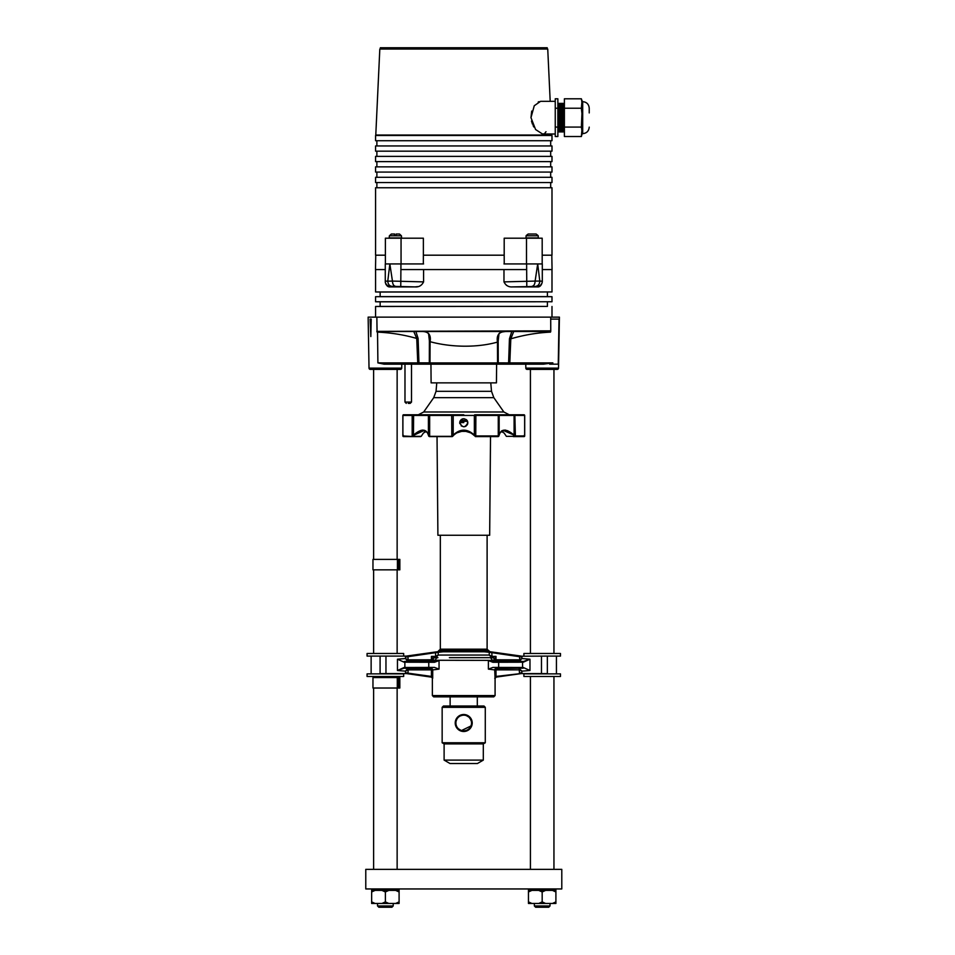 <?xml version="1.0" encoding="UTF-8"?>
<svg xmlns="http://www.w3.org/2000/svg" width="955" height="955" viewBox="0 0 955 955"><rect width="100%" height="100%" fill="white"/><g stroke="black" fill="none" stroke-linecap="round" stroke-linejoin="round"><path stroke-width="1.43" d="M531.708 111.078L530.98 117.656L534.263 105.73L540.566 101.337M539.026 101.672L538.214 102.042M531.481 121.046L532.472 124.174M533.105 125.606L533.857 127.003M542.858 133.975L543.598 133.831M544.911 133.091L545.997 131.742M550.199 101.326L547.74 49.051L379.815 49.051L375.781 135.037L551.775 135.037L551.727 133.998L555.249 133.998L542.512 133.998L535.588 129.534L530.98 117.656M547.215 49.051L547.215 47.75L380.341 47.75L380.341 49.051M463.784 182.536L551.99 182.536L551.99 177.308L375.578 177.308L375.578 182.536L463.784 182.536M463.784 172.079L551.99 172.079L551.99 166.85L375.578 166.85L375.578 172.079L463.784 172.079M463.784 161.622L551.99 161.622L551.99 156.393L375.578 156.393L375.578 161.622L463.784 161.622M463.784 151.165L551.99 151.165L551.99 145.948L375.578 145.948L375.578 151.165L463.784 151.165M463.784 140.719L551.99 140.719L551.99 135.491L375.578 135.491L375.578 140.719L463.784 140.719M385.378 255.188L375.578 255.188L375.578 187.753L551.99 187.753L551.99 255.188L542.189 255.188M526.503 263.938L526.503 238.201L504.192 238.201L504.192 255.188L423.375 255.188L423.375 238.201L385.378 238.201L385.378 263.938M542.189 263.938L542.189 238.201L526.503 238.201M504.192 255.188L504.228 263.938M423.34 263.938L423.375 255.188M551.99 269.561L551.99 291.955L380.15 292.039L380.15 296.611L375.578 296.695L375.578 301.756L551.99 301.756L551.99 296.695L375.578 296.695M551.99 291.955L375.578 291.955L375.578 269.561M547.406 292.039L547.406 296.611L380.15 296.611M551.99 301.756L380.15 301.84L380.15 306.412L375.578 306.483L375.578 317.132M547.406 301.84L547.406 306.412L380.15 306.412M547.406 306.412L375.578 306.483M550.76 331.373L550.486 332.137C537.235 332.734 524.009 334.966 510.806 338.822L509.803 362.912L552.885 362.888L543.455 364.165L509.206 364.165L508.609 362.864L509.445 338.774L511.796 331.504L550.76 331.373L550.701 317.132L376.855 317.132L377.07 332.113L376.855 317.132L559.415 317.132L558.532 368.117A1.301 1.301 0 0 1 557.219 369.394L527.148 369.394A1.301 1.301 0 0 1 525.835 368.117L525.775 364.165M506.389 285.27L507.26 285.736M537.438 286.882L538.954 286.607M503.977 281.892L535.122 281.08L537.701 263.938L539.79 281.08L542.297 281.224L542.297 281.892C541.425 285.557 539.754 287.216 537.295 286.894L512.525 286.894C508.657 287.216 505.804 285.557 503.977 281.892L503.977 269.561M423.578 281.892C421.752 285.557 418.911 287.216 415.043 286.894L390.261 286.894C387.802 287.216 386.142 285.557 385.271 281.892L385.271 281.224L387.778 281.08L385.271 281.224L385.271 263.938L389.855 263.938L392.445 281.08L423.578 281.892L423.578 269.561M537.295 286.894L537.271 286.44A5.229 5.229 180 0 0 542.297 281.224L542.297 263.938L503.977 263.938M415.043 286.894L391.741 286.309C389.342 285.891 388.028 284.184 387.766 281.176L389.855 263.938L423.578 263.938M385.271 281.892L385.319 282.644M385.665 283.886L387.073 285.772M415.21 286.882L417.633 286.619M537.271 286.44L512.525 286.894M535.122 281.08L539.79 281.08M391.741 286.309L390.261 286.894M387.766 281.176L392.445 281.08M526.611 263.938L526.79 286.44M535.11 281.176C534.919 284.184 533.917 285.891 532.102 286.309M539.79 281.176C539.539 284.184 538.214 285.891 535.827 286.309M385.271 281.224A5.229 5.229 -0 0 0 390.285 286.44M392.445 281.176C392.636 284.184 393.639 285.891 395.454 286.309M400.945 263.938L400.766 286.44M502.103 414.78L509.218 414.78L503.858 411.987L493.831 397.662L433.725 397.662L423.698 411.987L503.858 411.987M498.51 414.78A0.657 0.633 90 0 1 499.155 415.437L497.901 414.78L475.757 414.78L524.02 414.78A0.657 0.645 90 0 1 524.653 415.437L514.1 415.437L514.1 435.098C506.281 428.509 501.303 428.509 499.155 435.098L498.988 435.456M428.568 435.456L428.413 435.098C426.217 428.509 421.227 428.509 413.467 435.098L413.599 414.78L412.715 414.78L429.655 414.78L429.655 436.602L452.181 436.602L453.35 435.516C460.274 429.237 467.222 429.237 474.205 435.516L474.349 435.098C467.27 428.509 460.226 428.509 453.207 435.098L453.207 415.437L452.085 414.78L463.784 414.78M475.471 414.78L475.877 415.437L474.349 415.437L474.349 435.098L475.375 436.602L475.327 435.946L498.271 435.946L498.271 415.437L475.877 415.437L475.757 436.602L498.188 436.602L490.631 436.602L498.188 436.602L499.155 435.098L499.155 415.437L514.1 415.437L513.957 414.78M471.507 433.104L463.784 430.717L467.986 431.385L459.57 431.385L463.784 430.717L456.048 433.104M461.492 419.412L460.417 420.487L467.15 420.498M463.784 422.588L459.737 422.588L463.784 422.588M463.712 426.801L461.181 425.858M459.749 423.196L459.725 422.755C462.423 427.971 465.133 427.971 467.831 422.755C465.133 417.526 462.435 417.526 459.725 422.755L459.809 423.554M466.088 426.085L465.479 426.419M464.584 426.718L467.162 424.975M467.532 424.283L467.759 423.531M436.781 382.86L436.041 391.311L491.515 391.311L493.831 397.662M490.775 382.86L491.515 391.311M462.984 418.779L462.208 419.018M460.024 421.215L459.809 421.967M460 421.274L467.556 421.274M429.655 414.78L451.799 414.78L418.338 414.78L423.698 411.987M412.715 414.78L403.535 414.78L412.715 414.78L412.178 415.437L428.413 415.437L428.413 435.098L429.368 436.602L436.924 436.602L429.368 436.602L428.413 435.229C427.195 431.636 425.596 430.132 423.59 430.717L427.506 432.567M403.738 414.78C407.952 414.78 407.952 414.78 403.738 414.78C407.952 414.78 407.952 414.78 403.738 414.78L403.535 414.78A0.657 0.645 90 0 0 402.903 415.437L412.178 415.437L412.178 435.946L423.59 430.717L420.701 430.442M474.695 414.78L474.349 415.437L451.679 415.437L452.085 414.78M523.818 414.78C519.604 414.78 519.604 414.78 523.818 414.78C519.604 414.78 519.604 414.78 523.818 414.78L524.02 414.78M505.076 430.096L505.72 430.18M421.847 430.18L422.468 430.096M514.841 414.78L515.39 435.946L524.701 435.946A0.657 0.657 90 0 1 524.044 436.602A0.657 0.657 90 0 0 524.689 435.946L524.367 435.098M500.05 432.567L503.977 430.717L514.1 435.098L515.39 435.946L514.841 436.602L524.02 436.602L513.348 436.602L524.044 436.602L524.701 435.946L524.701 415.437L524.044 414.78M467.831 422.755L467.735 421.895M467.401 420.94L466.9 420.176M466.398 419.663L463.927 418.696M403.189 435.098L402.867 435.946L414.207 436.602L403.511 436.602L420.534 436.602L412.966 436.602L412.536 435.946L413.336 436.339L413.957 435.516M501.411 431.397L504.18 433.104L501.411 431.397L500.766 431.911M506.138 436.005L504.18 433.104M514.841 436.602L513.348 436.602M515.02 435.946L514.22 436.339L515.02 435.946M513.599 435.516L514.22 436.339L506.365 436.339M499.823 433.236L498.57 436.339M475.757 436.602L474.205 435.516M428.998 436.339L452.706 436.339L453.35 435.516M423.375 433.104L426.145 431.397L423.375 433.104L421.203 436.339L414.625 436.339M402.867 435.946A0.657 0.657 -90 0 0 403.511 436.602L403.535 436.602A0.657 0.645 90 0 1 402.903 435.946L402.903 415.437M421.203 436.339L414.207 436.602M507.678 430.717L501.817 430.717M582.037 111.234L581.38 127.087L564.393 127.087L564.393 98.795L581.38 98.795L581.941 102.483L582.037 100.299L581.38 108.225L581.953 113.597M589.223 112.929L589.223 108.19C588.841 104.214 586.657 102.042 582.693 101.648C586.657 102.042 588.841 104.214 589.223 108.19M557.863 130.728L558.52 132.041L558.52 103.283L557.863 104.596M558.52 132.041L559.821 103.283L559.821 132.041L561.134 103.283L561.134 132.041L560.478 130.728M561.134 132.041L561.791 130.728L561.791 104.596L561.134 103.283M561.791 130.728L562.435 132.041L562.435 103.283L561.791 104.596M562.435 132.041L563.092 130.728L563.092 104.596L562.435 103.283M563.092 130.728L563.748 132.041L563.748 103.283L563.092 104.596M557.863 127.087L557.863 136.517L555.249 136.517L555.249 98.795L557.863 98.795L557.863 127.087L555.249 127.087M555.249 108.225L557.863 108.225M581.38 127.087L581.941 130.775L582.037 128.591L581.38 136.517L564.393 136.517L564.393 127.087M564.393 108.225L581.38 108.225M581.953 121.715L581.941 130.775M581.953 134.309L581.38 136.517L581.941 134.118M581.953 101.481L581.38 98.795L581.941 102.483M581.941 129.116L581.941 123.052M582.037 128.591L581.941 119.709M581.953 101.015L582.037 100.299M581.941 109.431L581.941 112.272M403.667 656.097L403.667 653.483L367.078 653.483L367.078 656.097L380.09 656.097L380.09 673.609L385.963 673.609L385.963 656.097L380.09 656.097M403.667 673.872L367.078 673.872L367.078 676.474L403.667 676.474L403.667 673.872M551.811 255.188L552.062 269.561L542.297 269.561M526.611 269.561L400.945 269.561M385.271 269.561L375.494 269.561L375.745 255.188M397.292 677.561L397.292 688.018L372.963 688.018L372.963 677.561L399.835 677.561L399.835 688.018L398.533 688.018L398.533 677.561M397.292 688.018L398.533 688.018M397.435 559.391L397.435 569.849L372.963 569.849L372.963 559.391L399.847 559.391L399.847 569.849L398.617 569.849L398.617 559.391M397.435 569.849L398.617 569.849M371.65 888.95L371.65 890.132L399.095 890.132L399.095 888.95M371.984 890.132L381.928 890.394L385.378 891.958L385.378 901.89L381.928 903.466L371.65 903.466L371.65 901.89L371.65 903.466M385.378 891.958L388.828 890.394L395.645 890.394L399.095 891.958L399.095 901.89L395.645 903.466L388.828 903.466L393.209 903.466L393.209 905.949L377.535 905.949L377.535 903.466L388.828 903.466L385.378 901.89M399.095 903.466L399.095 901.89L399.095 903.466L395.645 903.466M399.095 890.394L399.095 891.958L399.095 890.394L375.1 890.394L371.65 891.958L371.65 890.394L371.65 901.89L375.1 903.466M375.1 890.394L371.65 890.394M396.182 234.023L399.476 234.023L396.182 234.023L396.182 235.587L394.618 235.587L394.618 234.023L391.335 234.023L394.618 234.023M395.406 237.938L401.613 237.938L401.422 235.801L389.377 235.801L389.198 237.938L395.406 237.938M538.143 235.587L538.143 235.587A1.958 1.958 0 0 1 538.178 235.801L526.133 235.801A1.958 1.958 0 0 1 526.169 235.587L528.163 234.023L536.149 234.023L528.163 234.023M538.095 235.587L536.149 234.023L538.095 235.587M538.178 235.801L538.357 237.938L525.954 237.938L526.133 235.801M471.4 724.57L470.624 726.707L471.4 724.57M469.215 728.593L468.057 729.525M456.776 726.648L457.206 727.376M471.388 721.407L470.23 718.626M456.478 719.998L456.036 721.407M455.917 722.159A7.843 7.843 0 0 1 464.56 715.2A7.843 7.843 0 0 1 471.507 723.842A7.843 7.843 0 0 1 462.877 730.79A7.843 7.843 0 0 1 455.917 722.159M455.272 722.087A8.5 8.5 0 0 1 464.631 714.555A8.5 8.5 0 0 1 472.164 723.914A8.5 8.5 0 0 1 462.805 731.446A8.5 8.5 0 0 1 455.272 722.087M393.209 905.949L391.908 907.25L378.837 907.25L377.535 905.949M478.073 657.661L492.064 657.661L489.235 655.046L489.258 652.289L484.281 651.788L489.855 651.704L521.549 656.216L547.346 656.097L547.346 673.609L541.473 673.609L541.473 656.097M435.205 657.661L437.915 657.661A2.614 2.34 90 0 0 435.576 660.275L439.049 660.574L434.525 662.281L404.156 662.209L397.459 659.201L405.433 658.544L405.887 656.216L437.868 651.728L438.894 650.474L488.542 650.474L489.855 651.704L521.215 656.097M493.771 696.864L433.666 696.864L432.352 695.562L495.084 695.562L493.771 696.864M490.906 660.371L435.576 660.275L432.722 659.941L431.421 656.407L435.373 657.661A2.614 2.567 90 0 0 432.818 659.965M495.084 678.396L494.702 669.909L488.387 669.121L492.911 667.426L523.28 667.497L529.977 670.505L522.003 671.15L521.215 673.585L496.206 677.107L495.084 678.396L495.084 695.562M437.868 651.728L443.156 651.788L438.178 652.289L438.202 655.046L489.235 655.046L491.777 656.372L491.527 657.613L496.015 656.407L494.714 659.941A1.301 1.289 -108.5 0 0 495.991 661.087L519.186 661.087L519.186 659.833L522.003 658.544L529.977 659.201L523.28 662.209L523.316 661.552L519.186 661.087L522.003 658.544L521.549 656.216L521.991 657.064L491.813 652.659L492.064 657.661L449.363 657.661M407.63 668.691L405.433 671.15L407.928 669.909L408.251 668.607L407.964 673.144L405.445 672.642L405.887 673.478L405.433 671.15L397.459 670.505L404.156 667.497L434.525 667.426L439.049 669.121L432.734 669.909L432.687 678.36L431.362 677.071L405.887 673.478L431.23 677.107M407.881 673.776L407.964 673.144L431.409 676.438L432.687 678.36L432.734 669.909A1.301 1.289 71.5 0 0 431.445 668.607L404.12 668.154L397.459 670.505L397.459 659.201L404.156 662.209M407.881 655.93L408.251 661.087L404.12 661.552L434.812 661.624L439.049 660.574L435.635 660.287M519.556 673.776L496.075 677.071L494.75 678.36L496.027 676.438L521.549 673.478L521.991 672.642L519.472 673.144L519.186 668.607L522.003 671.15L519.496 669.909L519.807 668.691M521.215 673.585L541.473 673.609M438.214 652.074A0.657 0.633 -93.4 0 0 438.178 652.289L405.445 657.064L406.221 656.109L385.963 656.097M406.221 673.585L385.963 673.609M435.396 656.407L435.396 657.661L435.396 656.407L431.421 656.407L431.445 661.087A1.301 1.289 108.5 0 0 432.722 659.941A2.614 2.567 131.5 0 1 435.289 657.649M406.221 656.109L437.581 651.704M492.147 657.649A2.614 2.567 48.5 0 1 494.714 659.941L491.861 660.275A2.614 2.34 90 0 0 489.521 657.661M523.28 662.209L492.911 662.281L488.387 660.574L492.625 661.624L523.316 661.552L529.977 659.201L529.977 670.505L523.28 667.497M439.049 660.574L439.049 669.121L434.525 667.426M519.186 669.873L495.991 669.873L495.991 668.607L523.316 668.154L495.991 668.607A1.301 1.289 -71.5 0 0 494.702 669.909L495.991 669.873L496.027 676.438M492.911 667.426L488.387 669.121L488.387 660.574M407.928 659.798L405.433 658.544L407.63 661.015L407.928 659.798M434.525 662.281L434.812 661.624L431.445 661.087L407.63 661.015M519.556 655.93L519.807 661.015M434.859 657.518A2.614 2.077 133 0 0 432.579 659.798L408.251 659.833M435.91 657.613L438.202 655.046L435.659 656.372L435.54 652.038M491.897 652.038L491.813 652.659L489.258 652.289A0.657 0.633 -86.6 0 0 489.223 652.074M492.064 657.661A2.614 2.567 90 0 1 494.618 659.965M492.577 657.518A2.614 2.077 47 0 1 494.857 659.798L519.186 659.833M432.687 678.36L431.314 677.071M492.911 662.281L492.625 661.624L495.991 661.087L496.015 656.407L492.04 656.407M404.156 667.497L404.12 668.154L408.251 668.607L431.445 668.607L431.445 669.873L408.251 669.873M534.346 905.949L535.648 907.25L548.719 907.25L550.02 905.949L534.346 905.949L534.346 903.466L538.739 903.466L528.461 903.466L528.461 901.89L528.461 903.466M547.346 656.097L560.478 656.097L560.478 653.483L523.889 653.483L523.889 656.097M542.189 673.872L523.889 673.872L523.889 676.474L560.478 676.474L560.478 673.872L542.189 673.872M528.461 888.95L528.461 890.132L555.906 890.132L555.906 888.95M528.784 890.132L538.739 890.394L542.177 891.958L542.177 901.89L538.739 903.466L550.02 903.466L550.02 905.949M542.177 891.958L545.627 890.394L552.456 890.394L555.906 891.958L555.906 901.89L552.456 903.466L545.627 903.466L542.177 901.89M555.906 903.466L555.906 901.89L555.906 903.466L552.456 903.466M555.906 890.394L555.906 891.958L555.906 890.394L531.911 890.394L528.461 891.958L528.461 890.394L528.461 901.89L531.911 903.466M531.911 890.394L528.461 890.394M490.524 436.602L489.664 535.266L437.903 535.266L437.032 436.602M561.791 888.95L365.777 888.95L365.777 869.36L561.791 869.36L561.791 888.95M470.815 719.664L469.18 717.384M468.881 717.098L466.422 715.641M462.459 715.259L460.561 715.82M456.454 720.046L456.001 721.622M468.917 728.868L468.284 729.381M458.555 728.892L461.014 730.36M461.528 730.527L470.982 725.955M471.173 725.442L471.448 724.308M455.905 722.302L455.965 724.153M456.048 724.606L456.49 726.039M456.227 720.691L456.979 718.996M485.283 707.321L483.97 706.008L443.466 706.008L442.153 707.321L442.153 742.775L485.283 742.775L485.283 707.321L442.153 707.321M485.283 742.775L483.314 743.909L444.111 743.909L442.153 742.775M444.111 743.909L444.111 760.108L483.314 760.108L483.314 743.909M483.314 760.108L477.44 763.511L449.996 763.511L444.111 760.108M470.278 718.697L469.753 717.993M469.299 717.491L468.081 716.489M463.724 715.164L462.996 715.188M456.824 719.258L456.478 719.975M426.372 364.165L430.944 364.165L431.111 382.86L496.445 382.86L496.612 364.165L501.184 364.165L426.372 364.165M369.024 368.117L401.721 368.117A1.301 1.301 0 0 1 400.408 369.394L370.337 369.394A1.301 1.301 0 0 1 369.024 368.117L368.141 317.132L376.855 317.132M427.207 331.504L415.867 331.504L418.099 338.392L418.947 362.864L429.308 362.864L429.392 340.541L429.32 361.551M508.49 331.504L511.796 331.504M401.721 368.117L401.792 364.165M376.807 331.373L550.522 330.848M499.023 333.522L498.176 341.162L498.247 362.864L509.803 362.912A1.301 0.597 90 0 1 509.206 364.165L384.101 364.165L377.905 362.888L417.753 362.912L416.738 338.452C403.965 334.799 390.893 332.698 377.523 332.137L377.679 331.504L396.003 331.504M439.849 362.936L497.555 362.924L497.471 342.093C477.237 347.847 450.999 347.405 430.084 341.687L430.001 362.924L439.849 362.936A1.301 0.597 -90 0 0 440.446 364.165M428.568 333.379L429.392 340.935C430.156 334.143 427.912 331.003 422.623 331.504L505.553 331.504C498.988 331.719 496.29 335.253 497.471 342.093L498.176 342.033M422.611 331.504C428.723 331.767 431.206 335.169 430.084 341.687L429.38 341.627M404.598 362.9L403.762 362.9M380.89 331.504L415.867 331.504M498.176 331.504L493.735 331.504L498.176 331.504M552.885 362.888L549.686 364.165L558.257 364.165L559.021 319.089L550.713 319.089M513.718 331.504L510.806 338.822L509.445 338.774M550.486 332.137L549.877 331.504L377.679 331.504L377.034 330.848L377.679 331.504M377.905 362.888L377.523 332.137M418.099 338.392L416.738 338.452L413.754 331.504M505.541 331.504C499.871 332.352 498.056 331.516 498.176 341.162L498.176 340.768M497.471 341.914L498.176 340.983M418.947 362.864L418.35 364.165A1.301 0.597 90 0 1 417.753 362.912L418.947 362.864L418.612 353.72M429.392 340.959L429.38 341.699M497.555 362.924L498.247 362.864A1.301 1.289 -90 0 1 496.958 364.165A1.301 0.597 -90 0 0 497.555 362.924M430.598 364.165A1.301 0.597 -90 0 1 430.001 362.924L429.308 362.864A1.301 1.289 90 0 0 430.598 364.165M408.239 403.368L410.208 403.368L408.239 403.368M401.052 263.938L401.052 238.201M459.988 421.322L467.568 421.322M451.799 436.602L451.679 415.437L428.413 415.437A0.657 0.633 90 0 1 429.046 414.78M524.02 436.602A0.657 0.645 -90 0 0 524.653 435.946L524.653 415.437M512.931 436.339L514.22 436.339M582.037 133.664L582.693 133.664L582.693 101.648L582.037 101.648M397.364 688.018L397.364 677.561M397.495 569.849L397.495 559.391M484.281 651.788L443.156 651.788M440.327 535.266L440.327 649.173L487.11 649.173L488.411 650.474M498.653 661.552L498.653 668.154M522.564 668.154L522.564 661.552M404.872 661.552L404.872 668.154M428.771 668.154L428.771 661.552M431.409 676.438L431.445 669.873L432.734 669.909M496.612 364.165L430.944 364.165M559.379 319.089L559.176 328.783M370.182 321.763L370.803 336.291M370.086 319.089L370.827 336.554L371.197 319.089L370.086 319.089L371.197 319.089L370.827 336.554L370.086 319.089M525.835 368.117L558.532 368.117M487.122 364.165A1.301 0.597 -90 0 0 487.719 362.936M411.51 364.165L411.51 402.067L404.98 402.067L406.281 403.368M555.249 101.326L540.793 101.326M550.677 187.753L550.677 182.536M550.677 177.308L550.677 172.079M550.677 166.85L550.677 161.622M550.677 156.393L550.677 151.165M550.677 145.948L550.677 140.719M376.879 145.948L376.879 140.719M376.879 156.393L376.879 151.165M376.879 166.85L376.879 161.622M376.879 177.308L376.879 172.079M376.879 187.753L376.879 182.536M547.406 296.611L551.99 296.695M551.99 306.483L551.99 317.132M380.15 301.84L375.578 301.756M380.15 292.039L375.578 291.955M402.855 415.437L402.855 435.946L402.855 415.437L403.511 414.78M433.725 397.662L436.041 391.311M498.785 436.232L499.155 435.229C499.966 432.161 501.578 430.657 503.977 430.717M428.413 435.229L428.783 436.232M524.701 435.946L524.044 436.602M402.855 435.946L403.511 436.602M582.693 133.664C586.657 133.282 588.841 131.098 589.223 127.134C588.841 131.098 586.657 133.282 582.693 133.664M564.393 104.596L563.748 103.283M559.176 104.596L558.52 103.283M559.176 130.728L559.821 132.041M560.478 104.596L559.821 103.283M564.393 130.728L563.748 132.041M581.953 133.831L581.953 134.488M371.137 656.097L371.137 673.872M401.422 235.801L399.476 234.023M389.377 235.801L391.335 234.023M477.309 696.864L477.309 706.008M450.127 696.864L450.127 706.008M373.62 369.394L373.62 559.391M373.62 569.849L373.62 653.483M373.62 676.474L373.62 677.561M373.62 688.018L373.62 869.36M397.137 369.394L397.137 559.391M397.137 569.849L397.137 653.483M397.137 676.474L397.137 677.561M397.137 688.018L397.137 869.36M440.327 649.173L439.025 650.474M487.11 535.266L487.11 649.173M432.352 678.396L432.352 695.562M530.419 369.394L530.419 653.483M530.419 676.474L530.419 869.36M553.948 369.394L553.948 653.483M553.948 676.474L553.948 869.36M556.431 656.097L556.431 673.872M411.51 402.067L410.208 403.368M404.98 364.165L404.98 402.067"/></g></svg>

